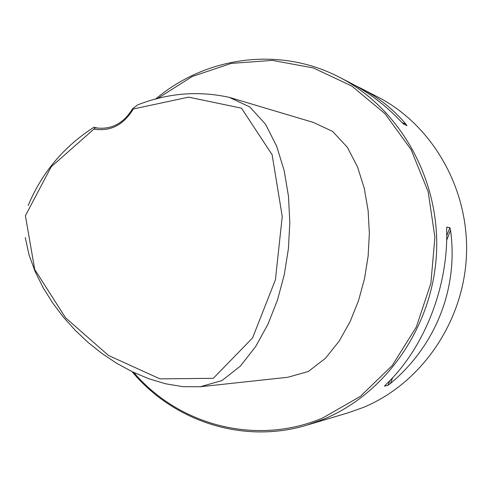 <?xml version="1.0" encoding="UTF-8"?>
<svg xmlns="http://www.w3.org/2000/svg" width="491" height="491" viewBox="0 0 491 491"><rect width="100%" height="100%" fill="white"/><g stroke="black" fill="none" stroke-linecap="round" stroke-linejoin="round"><path stroke-width="0.74" d="M133.3 108.99L188.605 97.15L241.492 108.167L272.131 154.745L282.245 216.482L275.414 279.802L252.558 337.974L213.303 378.315L159.943 378.868L108.443 355.435L65.524 317.757L34.714 269.455L25.409 215.764L51.15 166.842L95.395 127.777C110.972 130.066 123.358 123.732 132.564 108.775L133.3 108.99C123.609 124.996 110.481 131.705 93.922 129.108M132.564 108.775L137.713 104.853C167.793 93.081 198.327 90.583 229.303 97.359L249.839 106.989L265.484 124.174L276.679 146.257L284.179 170.653L288.475 196.283L289.831 222.472L288.401 248.741L284.264 274.757L277.464 300.075L267.957 324.22L255.651 346.572L240.381 366.096L221.901 380.593L200.285 386.748L182.916 386.675L165.639 383.79L148.761 378.733L132.49 371.865L116.926 363.438L102.153 353.637L88.251 342.589L75.326 330.425L63.431 317.198L52.666 302.953L43.19 287.787L35.211 271.756L29.055 254.97L25.262 237.57M28.159 205.52C41.858 172.703 63.793 146.606 93.965 127.224L95.395 127.777M98.077 128.212L93.965 127.224M229.303 97.359L313.375 122.431L332.61 131.416L347.352 147.282L357.534 166.934L364.273 188.323L368.121 210.614L369.361 233.323L368.14 256.087L364.537 278.587L358.565 300.51L350.175 321.488L339.232 341.024L325.459 358.307L308.274 371.509L287.873 377.266L200.285 386.748M133.816 372.497C178.822 425.359 256.253 446.147 322.655 418.001L360.296 396.427L392.229 365.513L416.307 327.031L430.871 283.338L434.903 237.233L428.14 191.699L411.108 149.657L385.036 113.722L351.722 85.999L313.381 67.954L272.413 60.387L231.236 63.407L192.153 76.528L157.206 98.771M450.554 230.304C458.557 288.278 435.627 345.811 390.413 383.477L388.043 385.239L384.471 386.153L385.809 384.643C423.948 348.684 448.406 287.051 446.669 229.53L446.89 227.038L449.891 227.664L450.554 230.304L446.644 240.271M132.085 371.669C173.661 421.499 243.413 444.502 307.243 425.04L323.63 419.204C386.521 393.309 433.283 325.699 436.554 252.141C439.868 178.589 399.428 107.885 339.41 77.253C279.44 45.976 205.539 56.551 155.457 99.225M355.3 85.544L360.658 88.171C378.18 97.181 393.23 109.143 405.818 124.045L406.947 125.653L403.559 124.045L401.417 121.946C385.803 105.418 368.575 92.29 349.739 82.562L339.41 77.253M307.243 425.04L348.223 412.796L363.254 407.456C420.897 383.759 463.504 322.44 466.45 255.799C469.433 189.152 432.516 124.929 377.45 96.801L360.658 88.171M390.413 383.477L392.714 377.61M388.043 385.239L389.854 380.623M446.718 235.754L449.891 227.664M446.712 227.493L446.89 227.038M405.818 124.045L402.08 122.64"/></g></svg>
